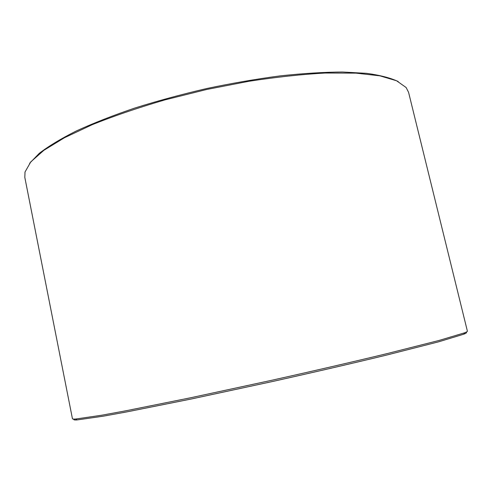 <?xml version="1.0" encoding="UTF-8"?>
<svg xmlns="http://www.w3.org/2000/svg" width="492" height="492" viewBox="0 0 492 492"><rect width="100%" height="100%" fill="white"/><g stroke="black" fill="none" stroke-linecap="round" stroke-linejoin="round"><path stroke-width="0.74" d="M29.655 163.246L39.305 153.307C48.573 146.179 60.879 138.75 76.217 131.02C93.228 123.228 112.65 115.608 134.494 108.148C157.422 100.94 181.4 94.421 206.437 88.591C231.591 83.296 256.08 79.071 279.899 75.916C302.851 73.437 323.674 72.139 342.383 72.01L366.589 73.339C380.107 75.208 390.642 77.945 398.2 81.543M24.815 177.403L25.006 172.016L30.799 161.862L43.868 150.312L64.409 137.76L92.133 124.722C113.916 115.977 138.203 107.699 164.992 99.876L206.634 89.489L248.767 81.303C276.35 77.072 301.86 74.31 325.298 73.031L355.931 73.13L379.855 75.823L396.583 80.768L406.128 87.521L408.575 92.324L467.4 331.19C467.486 331.497 466.564 332.032 464.62 332.801L439.196 340.415L386.62 353.723C353.182 361.798 313.053 371.079 271.129 380.408L190.49 397.794L125.337 410.888L101.905 415.193L75.645 419.036C73.566 419.159 72.502 419.067 72.447 418.753L24.815 177.403M74.267 419.092C73.154 419.817 74.083 420.1 77.053 419.94L103.252 416.189L126.567 411.945L191.333 398.987L271.424 381.743C313.06 372.475 352.905 363.244 386.134 355.193L438.403 341.885L463.728 334.216C466.49 333.109 467.209 332.457 465.893 332.266M463.728 334.216L464.62 332.801M77.053 419.94L75.645 419.036"/></g></svg>
